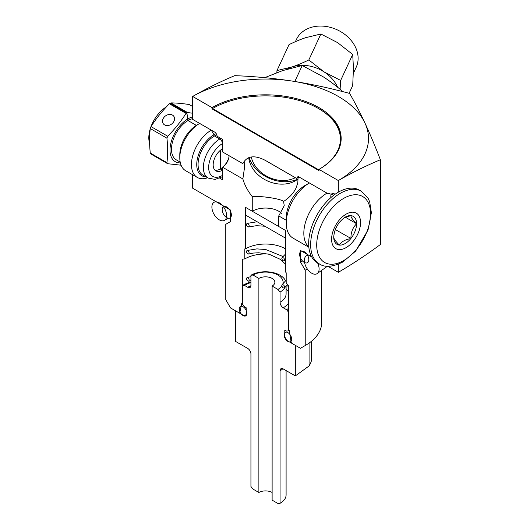 <?xml version="1.0" encoding="UTF-8"?>
<svg xmlns="http://www.w3.org/2000/svg" width="530" height="530" viewBox="0 0 530 530"><rect width="100%" height="100%" fill="white"/><g stroke="black" fill="none" stroke-linecap="round" stroke-linejoin="round"><path stroke-width="0.79" d="M244.204 161.272L244.356 168.679L242.866 178.954C244.648 185.096 247.782 190.985 252.253 196.617C261.038 195.709 281.085 198.81 283.59 201.466L284.226 205.68L278.74 215.915L278.74 226.522L285.365 230.345L285.365 271.724L286.187 272.778L286.187 282.801L288.671 285.955L288.671 329.508L289.201 330.422L291.116 341.936A1.497 0.868 -120 0 0 292.156 343.5L300.457 348.296L305.227 345.547L305.227 270.187L300.457 261.933L300.457 250.432L311.733 256.944M281.662 213.411A18.729 10.812 0 0 0 252.253 211.231L252.253 196.617M298.052 177.643L297.82 182.711L296.144 187.845C293.647 193.099 289.459 197.637 283.59 201.466M338.332 192.178L338.332 180.551L319 169.395L319 170.614L212 108.842L212 107.616L192.668 96.453L192.668 119.389L215.869 132.785L217.3 136.362L222.434 139.33L222.434 151.871L242.866 163.664L243.065 163.214C247.278 155.754 254.758 154.846 265.497 160.484L296.581 178.431A29.263 16.894 120 0 1 299.238 177.099M278.74 215.915L286.233 220.242M328.487 193.37A32.774 18.921 120 0 0 327.951 193.675L328.481 193.37L333.854 195.153M298.132 178.901A29.263 23.075 24.9 0 1 292.54 182.174A29.263 23.075 24.9 0 1 274.282 183.254A29.263 23.075 24.9 0 1 248.729 157.675M327.951 193.675L298.072 176.424L296.581 178.431M380.381 159.762C366.363 165.599 352.344 172.528 338.332 180.551A102.999 59.466 180 0 0 364.991 123.112C359.857 112.128 354.729 102.23 349.601 93.432C330.455 88.218 311.302 84.091 292.156 81.063C273.01 78.168 253.863 76.366 234.717 75.664C220.699 81.501 206.68 88.43 192.668 96.453A102.999 59.466 180 0 1 292.156 81.063A102.999 59.466 180 0 1 364.991 123.112C370.119 134.236 375.253 146.452 380.381 159.762L380.381 244.535C366.363 254.89 352.344 264.145 338.332 272.301L338.332 264.218M192.668 174.768L192.668 188.203L230.537 210.065L230.537 221.566L225.773 224.316L225.773 299.669L230.537 307.93L238.844 312.726A1.497 0.868 -120 0 0 239.593 312.799A1.497 0.868 -120 0 0 239.878 312.356L241.799 303.054A33.523 19.352 0 0 1 242.329 302.756A32.774 18.921 180 0 0 242.323 302.749L241.799 303.054M252.253 211.231L245.635 207.409L245.635 215.114L285.365 238.049L285.365 230.345L245.635 207.409L245.635 248.789L244.807 248.888L244.807 258.905A29.263 16.894 180 0 1 268.312 254.036M244.807 258.905L242.323 259.197L242.323 302.749M245.635 248.789A28.09 16.218 180 0 1 285.365 248.789M242.866 178.954L222.434 167.162L222.434 179.696L219.711 178.126M222.434 167.162A9.361 5.406 120 0 0 229.053 155.694M242.866 163.664L243.316 162.69M212 107.616A75.657 43.679 180 0 1 294.455 98.149A75.657 43.679 180 0 1 341.161 138.502A75.657 43.679 180 0 1 319 169.395M212 108.842A75.657 43.679 180 0 1 212.53 108.537L318.47 169.699A74.909 43.248 0 0 0 340.406 139.118A74.909 43.248 0 0 0 294.163 99.156A74.909 43.248 0 0 0 212.53 108.537L212.53 109.147L318.47 170.309A74.909 43.248 0 0 0 319 169.998M318.735 108.69A75.657 43.679 180 0 1 341.148 139.118M321.683 270.75L321.683 322.611A56.18 32.436 180 0 1 305.227 345.547L300.457 348.296M307.287 268.935A56.18 32.436 180 0 1 305.227 270.187M302.325 260.793A49.442 28.547 180 0 1 300.457 261.933M338.332 272.301L327.891 266.272M335.914 154.482A74.909 43.248 0 0 0 340.406 139.728L340.406 139.118M318.47 169.699L318.47 170.309M170.143 103.33A31.84 18.378 -60 0 1 170.898 102.906C176.079 102.913 182.194 103.456 189.25 104.543C182.194 103.456 176.079 102.913 170.898 102.906L187.554 112.526L192.668 113.234L187.554 112.526A31.84 18.378 120 0 0 186.798 112.943L170.143 103.33A31.84 18.378 -60 0 1 170.898 102.906L187.554 112.526A31.84 18.378 120 0 0 186.798 112.943L170.143 103.33M192.668 106.517L189.25 104.543C182.194 103.456 176.079 102.913 170.898 102.906A31.84 18.378 -60 0 0 169.388 103.781C162.332 110.849 156.218 118.455 151.037 126.61A31.84 18.378 -60 0 0 150.281 128.558C149.341 136.203 149.341 144.359 150.281 153.024A31.84 18.378 -60 0 0 151.037 154.104L167.692 163.717L181.081 165.201M192.668 116.858A25.466 14.707 120 0 0 188.004 118.839L186.798 112.943L188.004 120.555L188.004 118.839A25.466 14.707 120 0 1 192.668 116.858A25.466 14.707 120 0 0 169.998 150.036A25.466 14.707 120 0 0 180.346 162.882M192.668 118.634A23.373 13.495 120 0 0 188.004 120.555L196.332 125.365L188.004 120.555A23.373 13.495 120 0 1 192.668 118.634A23.373 13.495 120 0 0 173.794 138.098A23.373 13.495 120 0 0 176.318 159.874L180.18 162.107M197.266 177.417L185.613 170.693A28.09 16.218 -60 0 1 179.796 157.834A28.09 16.218 -60 0 1 199.658 123.43L211.311 130.155L213.961 134.746L213.961 136.283L213.961 134.746A24.347 14.058 120 0 1 216.2 133.62A24.347 14.058 120 0 0 213.961 134.746L211.311 130.155A28.09 16.218 120 0 0 191.449 164.558A28.09 16.218 120 0 0 197.266 177.417A28.09 16.218 120 0 0 207.601 177.769M211.311 130.155L199.658 123.43L197.008 124.954A24.347 14.058 -60 0 0 179.796 154.773L179.796 157.834M221.653 177.133A3.743 2.16 -120 0 0 221.659 177.133A3.743 2.16 -120 0 0 222.434 175.417L222.434 170.216L222.434 175.417A3.743 2.16 -120 0 1 221.659 177.133L222.434 176.662L221.659 177.133A3.743 2.16 -120 0 1 221.653 177.133M222.434 170.216L220.314 168.997A13.111 7.566 120 0 0 222.434 167.487A13.111 7.566 120 0 1 220.314 168.997L220.314 150.315L220.314 168.997L222.434 170.216A13.111 7.566 -60 0 1 215.882 170.865A13.111 7.566 -60 0 1 213.868 160.365A13.111 7.566 -60 0 1 222.434 148.811L222.434 143.61A3.743 2.16 -120 0 0 219.784 139.026L214.491 135.965A23.221 13.409 120 0 0 199.32 156.429A23.221 13.409 120 0 0 202.877 175.039L208.177 178.093L215.134 179.418L222.434 176.662M223.759 166.241A13.111 7.566 120 0 0 228.92 157.297A13.111 7.566 120 0 1 223.759 166.241A13.111 7.566 120 0 0 228.92 157.297M216.697 134.865A23.221 13.409 120 0 0 214.491 135.965A23.221 13.409 120 0 1 216.697 134.865A23.221 13.409 120 0 0 214.491 135.965L219.784 139.026A23.221 13.409 120 0 0 204.613 159.49A23.221 13.409 120 0 0 208.177 178.093M220.884 138.436A23.221 13.409 120 0 0 219.784 139.026A23.221 13.409 120 0 1 220.884 138.436A23.221 13.409 120 0 0 219.784 139.026A3.743 2.16 -120 0 1 222.434 143.61L222.434 148.811M173.979 116.567A6.439 5.081 144.9 0 1 172.184 123.583A6.439 5.081 144.9 0 1 164.591 124.908A6.439 5.081 144.9 0 1 163.266 123.709A6.439 5.081 144.9 0 1 165.618 115.845A6.439 5.081 144.9 0 1 173.807 116.295A6.439 5.081 144.9 0 1 173.979 116.567M192.668 113.234L187.554 112.526L170.898 102.906M151.037 126.61L167.692 136.223A31.84 18.378 120 0 0 166.937 138.178L150.281 128.558M166.937 138.178C167.871 146.903 167.871 155.058 166.937 162.644L150.281 153.024M187.554 112.526A31.84 18.378 120 0 0 186.043 113.4L169.388 103.781M216.2 133.62A24.347 14.058 120 0 0 196.743 164.558A24.347 14.058 120 0 0 206.004 176.841M167.692 136.223C174.741 129.154 180.862 121.549 186.043 113.4M166.937 162.644A31.84 18.378 120 0 0 167.692 163.717M214.908 170.103A13.111 7.566 120 0 0 222.434 167.487M149.619 143.504A25.466 14.707 -60 0 1 150.248 128.816M150.659 127.558A25.466 14.707 -60 0 1 166.453 106.822M249.219 280.224L248.676 281.205C246.702 280.463 246.132 279.284 246.98 277.654C248.179 277.7 248.928 278.555 249.219 280.224M249.219 225.992L248.676 226.972C246.702 226.244 246.139 225.058 246.98 223.422C248.179 223.468 248.928 224.323 249.219 225.992M281.808 258.375L282.132 257.52C283.987 257.693 284.696 258.799 284.239 260.826C283.013 261.071 282.205 260.256 281.808 258.375M249.186 253.088L248.643 254.069C246.675 253.333 246.112 252.148 246.96 250.524C248.153 250.571 248.895 251.425 249.186 253.088M281.808 285.471L282.132 284.617C283.994 284.789 284.696 285.895 284.239 287.929C283.013 288.174 282.205 287.353 281.808 285.471M287.903 341.446A5.393 3.114 -120 0 0 290.599 341.711A5.393 3.114 -120 0 0 290.599 335.483A5.393 3.114 -120 0 0 285.206 332.37A5.393 3.114 -120 0 0 284.378 336.689A5.393 3.114 -120 0 0 287.903 341.446M243.091 315.575A5.393 3.114 -120 0 0 245.787 315.84A5.393 3.114 -120 0 0 245.787 309.613A5.393 3.114 -120 0 0 240.395 306.499A5.393 3.114 -120 0 0 239.567 310.819A5.393 3.114 -120 0 0 243.091 315.575M250.935 282.55A29.759 17.185 0 0 0 244.456 285.378L242.336 285.571L242.323 304.147L244.443 306.784L246.218 307.804L246.218 313.31A4.492 2.597 -120 0 1 245.284 315.37A4.492 2.597 -120 0 1 243.038 315.145L235.678 310.898L235.678 341.479L247.755 348.449A4.492 2.597 -120 0 1 250.935 353.954L250.935 486.494L253.048 489.124L258.878 492.489L258.878 278.416A9.361 5.406 180 0 1 269.081 277.243A9.361 5.406 180 0 1 274.865 282.238A9.361 5.406 180 0 1 272.122 286.061L277.945 289.426A17.603 10.163 0 0 0 281.867 285.975M277.945 289.426L280.065 292.063L280.065 302.272A4.492 2.597 -120 0 0 283.245 307.778L286.544 309.679A29.759 17.185 0 0 0 288.671 308.308M286.101 370.589L286.101 494.901A20.597 11.892 180 0 1 280.065 503.308L277.945 503.5L272.122 500.134L272.122 286.061M280.065 503.308L280.065 370.775A20.597 11.892 0 0 0 282.874 368.754M309.076 343.082L309.076 365.958L295.323 375.909L283.245 368.94A4.492 2.597 -120 0 0 280.999 368.714A4.492 2.597 -120 0 0 280.065 370.775M295.323 375.909L295.323 345.328L287.956 341.082A4.492 2.597 -120 0 1 284.782 335.576L284.782 330.071L286.551 331.091L288.671 330.906L288.665 312.316L286.544 309.679M282.834 284A17.603 10.163 0 0 0 273.626 273.222A17.603 10.163 0 0 0 253.048 275.05L258.878 278.416M253.048 275.05L250.935 275.242L250.935 285.451A4.492 2.597 -120 0 1 250.001 287.505A4.492 2.597 -120 0 1 247.755 287.286L244.456 285.378M280.065 292.063A20.597 11.892 0 0 0 285.213 287.101M285.584 281.013A20.597 11.892 0 0 0 271.208 272.228A20.597 11.892 0 0 0 250.935 275.242M288.671 330.906A32.774 18.921 0 0 0 289.228 330.581M288.141 285.279A32.761 18.914 0 0 0 287.439 284.901M250.935 282.006A32.761 18.914 0 0 0 242.336 285.571M288.671 286.75A29.759 17.185 0 0 0 286.836 285.551M258.878 492.489A9.361 5.406 180 0 1 272.122 492.489M309.076 365.958A46.441 26.811 0 0 0 311.269 361.228L311.269 341.419M349.104 93.3L352.702 85.542L353.464 68.363L352.702 54.464L337.544 42.592L320.869 34.006L305.711 37.67C300.795 39.3 295.236 41.612 289.029 44.619L276.978 70.576L292.136 66.912C297.052 65.283 302.61 62.971 308.818 59.963L323.976 71.835A32.959 25.997 -155.1 0 0 292.136 66.912A32.959 25.997 -155.1 0 0 287.041 69.211M353.391 73.299L356.18 67.29A32.959 25.997 -155.1 0 0 326.281 26.5A32.959 25.997 -155.1 0 0 296.383 39.538L295.389 41.684M295.309 177.696A28.315 22.333 24.9 0 1 278.197 180.134A28.315 22.333 24.9 0 1 251.286 156.966M297.9 179.08A32.774 25.844 24.9 0 1 279.35 181.286A32.774 25.844 24.9 0 1 249.04 157.556M342.93 91.683L342.93 91.67C336.179 85.847 329.66 80.924 323.366 76.896L302.226 65.508L282.662 70.596L264.689 77.658M337.603 87.225A32.959 25.997 -155.1 0 0 323.976 71.835L340.658 80.427L352.702 54.464M340.658 80.427L340.101 89.272M276.826 72.67L276.978 70.576M308.818 59.963L320.869 34.006M302.226 65.508L294.812 81.481M335.046 194.285A5.393 3.114 -120 0 0 331.912 193.735A5.393 3.114 -120 0 0 330.799 196.206A5.393 3.114 -120 0 0 330.952 197.518M335.291 229.516L350.92 238.434C350.827 232.478 352.722 227.608 356.584 223.826L356.584 223.693C352.755 219.897 350.867 217.214 350.92 215.631L344.401 217.625M333.714 237.003L333.714 237.029C333.628 238.566 335.517 241.249 339.385 245.098L339.485 245.105C341.3 241.793 345.076 239.613 350.82 238.56L350.92 238.54M345.302 217.207L356.65 223.759M286.233 223.11A32.774 18.921 120 0 1 309.407 182.969L304.962 185.54A26.48 15.29 120 0 0 286.233 217.969L286.233 223.11A32.774 18.921 120 0 0 293.024 238.109L308.851 247.252M326.997 193.125A32.774 18.921 120 0 0 303.822 233.26A32.774 18.921 120 0 0 308.824 246.98M361.288 191.237L359.307 190.098A41.95 24.221 120 0 0 326.977 201.334A41.95 24.221 120 0 0 308.672 243.555A41.95 24.221 120 0 0 317.357 262.754L319.338 263.9A41.95 24.221 -60 0 1 319.338 215.458A41.95 24.221 -60 0 1 361.288 191.237L368.131 198.346L369.682 201.791L371.378 212.689L368.032 230.013L355.637 251.114L342.705 262.058C332.575 267.047 324.784 267.663 319.338 263.9M304.22 262.363A6.519 3.763 -120 0 0 307.479 262.681A6.519 3.763 -120 0 0 307.479 255.155A6.519 3.763 -120 0 0 300.96 251.392A6.519 3.763 -120 0 0 299.96 256.619A6.519 3.763 -120 0 0 304.22 262.363A6.519 3.763 -120 0 0 307.479 262.681A6.519 3.763 -120 0 0 307.479 255.155A6.519 3.763 -120 0 0 300.96 251.392A6.519 3.763 -120 0 0 299.96 256.619A6.519 3.763 -120 0 0 304.22 262.363M226.78 217.651A6.519 3.763 -120 0 0 230.04 217.976A6.519 3.763 -120 0 0 230.04 210.45A6.519 3.763 -120 0 0 223.521 206.687A6.519 3.763 -120 0 0 222.52 211.907A6.519 3.763 -120 0 0 226.78 217.651A6.519 3.763 -120 0 0 230.04 217.976A6.519 3.763 -120 0 0 230.04 210.45A6.519 3.763 -120 0 0 223.521 206.687A6.519 3.763 -120 0 0 222.52 211.907A6.519 3.763 -120 0 0 226.78 217.651M311.203 255.937A10.415 6.009 -120 0 0 306.532 255.712A10.415 6.009 -120 0 0 304.935 264.053A10.415 6.009 -120 0 0 311.739 273.228A10.415 6.009 -120 0 0 316.947 273.745A10.415 6.009 -120 0 0 317.556 262.873M219.254 219.837A10.415 6.009 -120 0 0 224.462 220.354A10.415 6.009 -120 0 0 224.462 208.33A10.415 6.009 -120 0 0 214.054 202.314A10.415 6.009 -120 0 0 212.457 210.662A10.415 6.009 -120 0 0 219.254 219.837M222.434 143.61A19.477 11.243 120 0 0 208.661 167.467A19.477 11.243 120 0 0 222.434 175.417M280.065 302.272A20.597 11.892 0 0 0 286.101 293.858L286.101 286.286M283.245 307.778A25.096 14.489 0 0 0 288.671 303.087M288.671 291.97A25.096 14.489 0 0 0 286.101 289.254M250.922 285.736A25.096 14.489 0 0 0 247.755 287.286M356.584 223.826A16.172 9.335 -60 0 1 350.92 238.434M350.92 215.631A16.172 9.335 -60 0 1 356.584 223.693M350.82 238.56A16.172 9.335 -60 0 1 339.485 245.105M339.385 245.098A16.172 9.335 -60 0 1 333.714 237.029M333.714 236.917C334.523 228.576 338.332 221.99 345.149 217.161A16.172 9.335 -60 0 1 350.82 215.624M343.639 198.399A38.08 21.988 120 0 0 316.708 245.032A38.08 21.988 120 0 0 343.639 260.581A38.08 21.988 120 0 0 370.563 213.941A38.08 21.988 120 0 0 343.639 198.399M346.077 214.173A20.485 11.826 120 0 0 332.078 243.27A20.485 11.826 120 0 0 353.258 241.282A20.485 11.826 120 0 0 360.082 218.526A20.485 11.826 120 0 0 346.077 214.173M240.236 312.435L239.593 312.799M250.935 276.62L246.98 277.654M250.935 280.602L248.676 281.205M248.676 226.972L256.467 225.674L264.907 226.237M246.98 223.422L257.143 221.752M285.365 259.872L284.239 260.826M282.132 257.52L285.365 254.201M248.643 254.069L253.419 253.055L258.759 252.784L269.233 254.281L280.35 259.362L285.365 264.046M246.96 250.524L256.884 248.888L265.709 249.517L283.172 256.593M287.651 284.656L284.239 287.929M282.132 284.617L286.187 280.151M291.036 341.452L290.599 341.711M230.04 217.976L230.537 217.684L230.04 217.976M223.521 206.687L224.104 206.349L223.521 206.687M224.462 220.354L228.47 218.254M214.054 202.314L215.604 201.446M327.407 266.252L316.947 273.745"/></g></svg>
